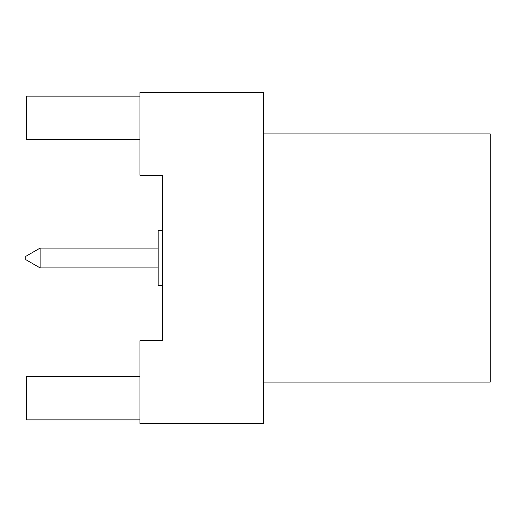 <?xml version="1.0" encoding="UTF-8"?>
<svg xmlns="http://www.w3.org/2000/svg" width="516" height="516" viewBox="0 0 516 516"><rect width="100%" height="100%" fill="white"/><g stroke="black" fill="none" stroke-linecap="round" stroke-linejoin="round"><path stroke-width="0.77" d="M162.585 340.734L162.585 175.266L139.971 175.266L139.971 92.538L263.515 92.538L263.515 423.462L139.971 423.462L139.971 340.734L162.585 340.734M139.971 96.124L26.355 96.124L26.355 139.694L139.971 139.694M139.971 419.876L26.355 419.876L26.355 376.306L139.971 376.306M263.515 133.902L490.2 133.902L490.2 382.098L263.515 382.098M162.585 230.42L158.16 230.42L158.16 285.58L162.585 285.58M40.138 267.927L25.8 259.651L25.8 256.349L40.138 248.073L40.138 267.927L158.16 267.927M40.138 248.073L158.16 248.073"/></g></svg>
